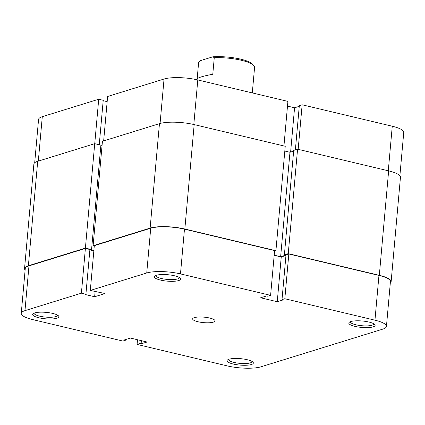 <?xml version="1.0" encoding="UTF-8"?>
<svg xmlns="http://www.w3.org/2000/svg" width="425" height="425" viewBox="0 0 425 425"><rect width="100%" height="100%" fill="white"/><g stroke="black" fill="none" stroke-linecap="round" stroke-linejoin="round"><path stroke-width="0.64" d="M354.981 326.368A13.202 3.225 5.1 0 1 349.313 322.262A13.202 3.225 5.1 0 1 368.942 322.049A13.202 3.225 5.1 0 1 374.76 324.535A13.202 3.225 5.1 0 1 369.628 327.484A13.202 3.225 5.1 0 1 354.981 326.368M350.349 321.714A11.794 2.885 -174.9 0 0 350.333 321.805A11.794 2.885 -174.9 0 0 355.847 324.78A11.794 2.885 -174.9 0 0 367.662 325.863A11.794 2.885 -174.9 0 0 373.83 323.898A11.794 2.885 -174.9 0 0 373.835 323.813M233.224 364.023A13.202 3.225 5.1 0 1 227.55 359.922A13.202 3.225 5.1 0 1 247.185 359.709A13.202 3.225 5.1 0 1 253.002 362.19A13.202 3.225 5.1 0 1 247.871 365.139A13.202 3.225 5.1 0 1 233.224 364.023M228.592 359.375A11.794 2.885 -174.9 0 0 228.576 359.46A11.794 2.885 -174.9 0 0 234.09 362.44A11.794 2.885 -174.9 0 0 245.905 363.524A11.794 2.885 -174.9 0 0 252.073 361.558A11.794 2.885 -174.9 0 0 252.078 361.468M160.507 280.08A13.202 3.225 5.1 0 1 154.833 275.979A13.202 3.225 5.1 0 1 174.462 275.767A13.202 3.225 5.1 0 1 180.28 278.253A13.202 3.225 5.1 0 1 175.148 281.196A13.202 3.225 5.1 0 1 160.507 280.08M155.869 275.432A11.794 2.885 -174.9 0 0 155.858 275.517A11.794 2.885 -174.9 0 0 161.373 278.497A11.794 2.885 -174.9 0 0 173.188 279.581A11.794 2.885 -174.9 0 0 179.355 277.615A11.794 2.885 -174.9 0 0 179.361 277.53M38.749 317.741A13.202 3.225 5.1 0 1 33.076 313.639A13.202 3.225 5.1 0 1 52.705 313.422A13.202 3.225 5.1 0 1 58.523 315.908A13.202 3.225 5.1 0 1 53.391 318.856A13.202 3.225 5.1 0 1 38.749 317.741M34.112 313.092A11.794 2.885 -174.9 0 0 34.101 313.177A11.794 2.885 -174.9 0 0 39.61 316.152A11.794 2.885 -174.9 0 0 51.43 317.241A11.794 2.885 -174.9 0 0 57.598 315.276A11.794 2.885 -174.9 0 0 57.598 315.185M197.907 321.73A11.236 2.747 5.1 0 1 192.653 318.899A11.236 2.747 5.1 0 1 198.528 317.023A11.236 2.747 5.1 0 1 209.785 318.059A11.236 2.747 5.1 0 1 215.034 320.896A11.236 2.747 5.1 0 1 209.158 322.766A11.236 2.747 5.1 0 1 197.907 321.73M21.25 313.4L25.245 268.637A24.576 6.003 5.1 0 1 28.969 265.885L85.393 248.434L81.398 293.192L24.974 310.643A24.576 6.003 -174.9 0 0 21.25 313.4A24.576 6.003 -174.9 0 0 32.736 319.6L122.857 341.052L125.678 340.175L124.493 339.894L130.433 338.056L147.034 342.008L141.095 343.846L139.91 343.565L137.089 344.436L137.509 339.74M270.603 295.354L180.476 273.907A24.576 6.003 -174.9 0 0 146.731 272.983L90.307 290.434L94.302 245.677L150.726 228.225A24.576 6.003 5.1 0 1 184.471 229.144L274.598 250.596L270.603 295.354L267.782 296.225L266.592 295.943L260.652 297.782L277.254 301.734L283.193 299.896L282.009 299.614L284.83 298.743L374.956 320.19A24.576 6.003 -174.9 0 1 386.442 326.395A24.576 6.003 -174.9 0 1 382.712 329.147L260.955 366.807A24.576 6.003 -174.9 0 1 227.21 365.882L137.089 344.436M81.398 293.192L85.908 294.265L85.165 294.493L94.653 296.751L105.044 293.537L90.307 290.434M85.393 248.434L89.903 249.507L85.908 294.265M89.866 249.905L93.84 250.851M274.178 255.292L281.249 256.971L285.945 255.521M282.009 299.614L286.004 254.857L288.825 253.98L378.951 275.432A24.576 6.003 5.1 0 1 390.437 281.632L386.442 326.395M284.83 298.743L288.825 253.98M281.249 256.971L277.254 301.734M141.382 340.664L141.095 343.846M140.192 340.382L139.91 343.565M125.742 339.511L125.678 340.175M95.126 291.412L94.653 296.751M388.285 170.792L392.264 126.23L302.143 104.784L298.164 149.345M103.652 140.903L107.621 96.48L164.045 79.029A24.576 6.003 5.1 0 1 197.79 79.948L193.811 124.509M34.696 162.759L38.558 119.441A24.576 6.003 5.1 0 1 42.287 116.684L98.712 99.238L94.743 143.677M99.248 144.75L103.217 100.305L98.712 99.238M107.158 101.649L103.179 100.704M283.937 145.956L287.911 101.4L197.79 79.948M299.258 106.324L294.567 107.775L287.491 106.091M302.143 104.784L299.322 105.655L295.375 149.882M392.264 126.23A24.576 6.003 5.1 0 1 403.75 132.435L399.882 175.753M290.615 152.07L294.567 107.775M252.301 92.921L254.586 67.283A28.087 6.864 -174.9 0 0 253.826 65.599A28.087 6.864 -174.9 0 0 241.453 60.307A28.087 6.864 -174.9 0 0 214.264 57.683L212.867 56.801L200.265 60.695L198.624 62.523L197.152 78.965M197.078 79.783L197.147 79.071C197.54 77.775 202.757 76.16 212.787 74.232L214.264 57.683M212.867 56.801A26.679 6.518 5.1 0 1 252.588 64.207L253.826 65.599M274.189 255.17L280.643 256.705L285.69 255.143L284.389 254.835L293.707 150.397L297.569 149.202L388.641 170.877A25.277 6.178 5.1 0 1 400.456 177.257L391.133 281.695A25.277 6.178 5.1 0 1 390.304 283.071M25.117 270.077A25.277 6.178 5.1 0 1 24.544 268.573L33.867 164.135A25.277 6.178 5.1 0 1 37.697 161.303L94.717 143.671L100.884 145.137L91.561 249.576L90.748 249.826L93.867 250.569M100.842 145.573L102.032 145.855M94.276 245.995L93.118 245.719L102.436 141.281L159.455 123.648A25.277 6.178 5.1 0 1 194.167 124.594L285.239 146.269L275.915 250.708L274.55 251.127M284.808 151.04L289.967 152.267L293.643 151.13M284.389 254.835L288.251 253.64L379.318 275.315A25.277 6.178 5.1 0 1 391.133 281.695M93.118 245.719L150.137 228.087A25.277 6.178 5.1 0 1 184.843 229.032L275.915 250.708M24.544 268.573A25.277 6.178 5.1 0 1 28.379 265.742L85.398 248.11L91.561 249.576M94.717 143.671L85.398 248.11M289.967 152.267L280.643 256.705M297.569 149.202L288.251 253.64M28.969 265.885L24.974 310.643M184.471 229.144L180.476 273.907M374.956 320.19L378.951 275.432M146.731 272.983L150.726 228.225M160.076 123.468L164.045 79.029M42.287 116.684L38.319 161.112M388.641 170.877L379.318 275.315M37.697 161.303L28.379 265.742M159.455 123.648L150.137 228.087M194.167 124.594L184.843 229.032"/></g></svg>
